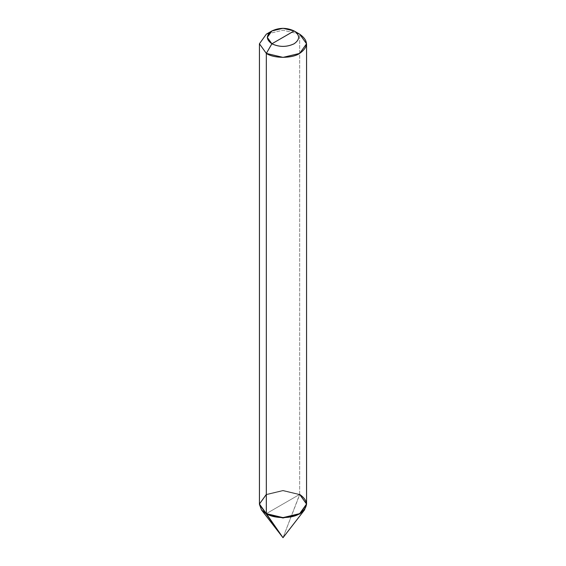 <?xml version="1.0" encoding="UTF-8"?>
<svg xmlns="http://www.w3.org/2000/svg" width="566" height="566" viewBox="0 0 566 566"><rect width="100%" height="100%" fill="white"/><g stroke="black" fill="none" stroke-linecap="round" stroke-linejoin="round"><path stroke-width="0.42" stroke-dasharray="2.83 2.12" d="M259.433 504.186L266.331 494.726L283 490.736L299.669 494.726L306.567 504.37L299.669 494.748L283 490.764L266.331 494.748L259.433 504.2L266.331 494.748L283 490.764L299.669 494.748L283 537.7L299.669 494.401L266.331 513.645L299.669 494.401L283 490.418L266.331 494.401L259.433 504.023L266.331 494.401L283 490.418L299.669 494.401L266.331 513.645L299.669 494.401L283 490.736L266.331 494.726L259.433 504.363M266.331 494.401L283 490.418L299.669 494.401L283 490.418L266.331 494.401M306.567 504.341L299.669 494.726L306.567 504.341M299.669 494.401L299.669 34.165L283 30.182L266.331 34.165L283 30.182L299.669 34.165L299.669 494.401L306.567 504.023"/><path stroke-width="0.85" d="M299.669 494.401C308.654 500.818 308.654 507.228 299.669 513.645C292.162 518.838 273.838 518.838 266.331 513.645L283 537.7L259.433 504.37L261.485 509.924L266.331 513.992L283 517.975L299.669 513.992L304.515 509.924L306.567 504.363L299.669 513.992L283 517.975L266.331 513.992L259.433 504.341L266.331 513.963L283 517.954L299.669 513.963L306.567 504.341L299.669 513.963L283 517.954L266.331 513.963L259.433 504.023L266.331 494.401L259.433 504.023L266.331 513.645L283 517.628L299.669 513.645L306.567 504.023L299.669 494.401C308.654 500.818 308.654 507.228 299.669 513.645C292.162 518.838 273.838 518.838 266.331 513.645L259.433 504.023L266.331 513.645L266.331 53.409L266.331 513.645L283 517.628L299.669 513.645L306.567 504.023L306.567 43.787L299.669 34.165L294.108 30.96C300.1 35.233 300.1 39.507 294.108 43.787C286.7 47.247 279.3 47.247 271.892 43.787L294.108 30.96L283 28.3L271.892 30.96L267.286 37.37L271.892 43.787L266.331 53.409L259.433 43.787L266.331 34.165L259.433 43.787L266.331 53.409L283 57.392L299.669 53.409L306.567 43.787M259.433 504.2L259.433 43.787M271.892 43.787C265.9 39.507 265.9 35.233 271.892 30.96C279.3 27.493 286.7 27.493 294.108 30.96L271.892 43.787C279.3 47.247 286.7 47.247 294.108 43.787C300.1 39.507 300.1 35.233 294.108 30.96L299.669 34.165C308.654 40.575 308.654 46.992 299.669 53.409C292.162 58.595 273.838 58.595 266.331 53.409L271.892 43.787M261.485 509.924L283 537.7L304.515 509.924M266.331 34.165L271.892 30.96M299.669 34.165L294.108 30.96"/></g></svg>
